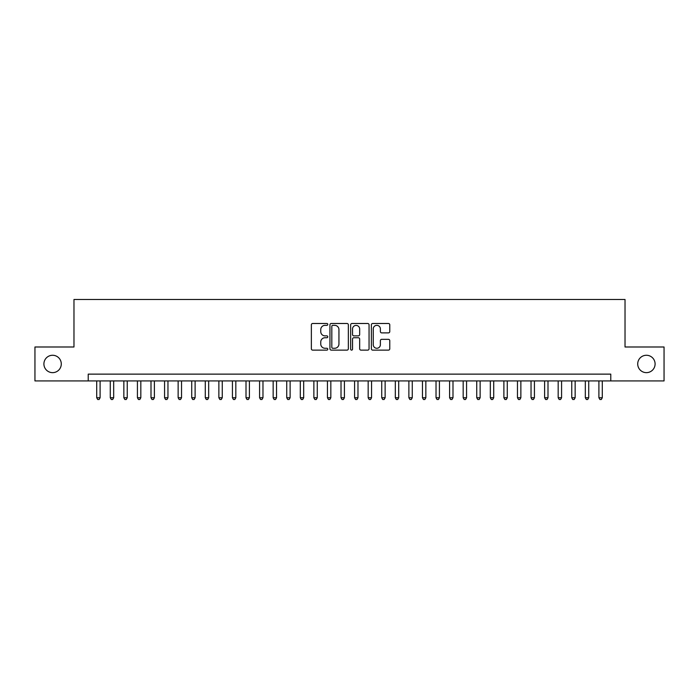 <?xml version="1.0" encoding="UTF-8"?>
<svg xmlns="http://www.w3.org/2000/svg" width="699" height="699" viewBox="0 0 699 699"><rect width="100%" height="100%" fill="white"/><g stroke="black" fill="none" stroke-linecap="round" stroke-linejoin="round"><path stroke-width="1.05" d="M327.787 324.423A0.935 0.935 0 0 0 326.852 323.488L312.698 323.488A1.328 1.328 0 0 0 311.361 324.817L311.361 348.801A1.328 1.328 0 0 0 312.698 350.129L326.852 350.129A0.935 0.935 0 0 0 327.787 349.203A0.935 0.935 0 0 0 326.852 348.268L325.018 348.268A4.264 4.264 0 0 1 320.754 344.004L320.754 342.003A4.264 4.264 0 0 1 325.018 337.739L326.852 337.739A0.935 0.935 0 0 0 327.787 336.813A0.935 0.935 0 0 0 326.852 335.878L325.018 335.878A4.264 4.264 0 0 1 320.754 331.614L320.754 329.613A4.264 4.264 0 0 1 325.018 325.35L326.852 325.35A0.935 0.935 0 0 0 327.787 324.423M637.715 363.952A8.685 8.685 0 0 0 646.409 372.646A8.685 8.685 0 0 0 655.094 363.952A8.685 8.685 0 0 0 646.409 355.267A8.685 8.685 0 0 0 637.715 363.952M43.906 363.952A8.685 8.685 0 0 0 52.591 372.646A8.685 8.685 0 0 0 61.285 363.952A8.685 8.685 0 0 0 52.591 355.267A8.685 8.685 0 0 0 43.906 363.952M388.434 332.881A1.328 1.328 0 0 0 389.771 331.544L389.771 324.817A1.328 1.328 0 0 0 388.434 323.488L372.716 323.488A1.328 1.328 0 0 0 371.379 324.817L371.379 348.801A1.328 1.328 0 0 0 372.716 350.129L388.434 350.129A1.328 1.328 0 0 0 389.771 348.801L389.771 340.675A1.328 1.328 0 0 0 388.434 339.338L381.706 339.338A1.328 1.328 0 0 0 380.378 340.675L380.378 344.703A3.565 3.565 0 0 1 376.813 348.268A3.565 3.565 0 0 1 373.249 344.703L373.249 328.914A3.565 3.565 0 0 1 376.813 325.35A3.565 3.565 0 0 1 380.378 328.914L380.378 331.544A1.328 1.328 0 0 0 381.706 332.881L388.434 332.881M88.223 380.92L34.95 380.92L34.95 346.992L73.972 346.992L73.972 299.487L625.028 299.487L625.028 346.992L664.05 346.992L664.05 380.92L610.777 380.92L610.777 374.131L88.223 374.131L88.223 380.92L610.777 380.92M348.338 324.817A1.328 1.328 0 0 0 347.001 323.488L331.282 323.488A1.328 1.328 0 0 0 329.945 324.817L329.945 348.801A1.328 1.328 0 0 0 331.282 350.129L347.001 350.129A1.328 1.328 0 0 0 348.338 348.801L348.338 324.817M351.999 323.488L367.718 323.488A1.328 1.328 0 0 1 369.055 324.817L369.055 348.801A1.328 1.328 0 0 1 367.718 350.129L360.99 350.129A1.328 1.328 0 0 1 359.662 348.801L359.662 339.076A1.328 1.328 0 0 0 358.325 337.739L353.86 337.739A1.328 1.328 0 0 0 352.532 339.076L352.532 349.203A0.935 0.935 0 0 1 351.597 350.129A0.935 0.935 0 0 1 350.662 349.203L350.662 324.817A1.328 1.328 0 0 1 351.999 323.488M332.75 325.35A0.935 0.935 0 0 0 331.815 326.284L331.815 347.333A0.935 0.935 0 0 0 332.75 348.268L334.681 348.268A4.264 4.264 0 0 0 338.945 344.004L338.945 329.613A4.264 4.264 0 0 0 334.681 325.35L332.75 325.35M359.662 328.984A3.565 3.565 0 0 0 356.097 325.419A3.565 3.565 0 0 0 352.532 328.984L352.532 334.541A1.328 1.328 0 0 0 353.86 335.878L358.325 335.878A1.328 1.328 0 0 0 359.662 334.541L359.662 328.984M96.707 380.92L96.707 397.748L100.097 397.748L100.097 380.92M100.097 397.748L99.083 399.513L97.72 399.513L96.707 397.748M110.276 380.92L110.276 397.748L113.675 397.748L113.675 380.92M113.675 397.748L112.653 399.513L111.298 399.513L110.276 397.748M123.854 380.92L123.854 397.748L127.244 397.748L127.244 380.92M127.244 397.748L126.231 399.513L124.868 399.513L123.854 397.748M137.423 380.92L137.423 397.748L140.822 397.748L140.822 380.92M140.822 397.748L139.8 399.513L138.446 399.513L137.423 397.748M151.001 380.92L151.001 397.748L154.392 397.748L154.392 380.92M154.392 397.748L153.369 399.513L152.015 399.513L151.001 397.748M164.571 380.92L164.571 397.748L167.961 397.748L167.961 380.92M167.961 397.748L166.947 399.513L165.584 399.513L164.571 397.748M178.14 380.92L178.14 397.748L181.539 397.748L181.539 380.92M181.539 397.748L180.517 399.513L179.162 399.513L178.14 397.748M191.718 380.92L191.718 397.748L195.108 397.748L195.108 380.92M195.108 397.748L194.095 399.513L192.732 399.513L191.718 397.748M205.288 380.92L205.288 397.748L208.678 397.748L208.678 380.92M208.678 397.748L207.664 399.513L206.31 399.513L205.288 397.748M218.866 380.92L218.866 397.748L222.256 397.748L222.256 380.92M222.256 397.748L221.233 399.513L219.879 399.513L218.866 397.748M232.435 380.92L232.435 397.748L235.825 397.748L235.825 380.92M235.825 397.748L234.812 399.513L233.449 399.513L232.435 397.748M246.004 380.92L246.004 397.748L249.403 397.748L249.403 380.92M249.403 397.748L248.381 399.513L247.027 399.513L246.004 397.748M259.582 380.92L259.582 397.748L262.973 397.748L262.973 380.92M262.973 397.748L261.959 399.513L260.596 399.513L259.582 397.748M273.152 380.92L273.152 397.748L276.542 397.748L276.542 380.92M276.542 397.748L275.528 399.513L274.174 399.513L273.152 397.748M286.73 380.92L286.73 397.748L290.12 397.748L290.12 380.92M290.12 397.748L289.098 399.513L287.743 399.513L286.73 397.748M300.299 380.92L300.299 397.748L303.689 397.748L303.689 380.92M303.689 397.748L302.676 399.513L301.313 399.513L300.299 397.748M313.868 380.92L313.868 397.748L317.267 397.748L317.267 380.92M317.267 397.748L316.245 399.513L314.891 399.513L313.868 397.748M327.447 380.92L327.447 397.748L330.837 397.748L330.837 380.92M330.837 397.748L329.823 399.513L328.46 399.513L327.447 397.748M341.016 380.92L341.016 397.748L344.406 397.748L344.406 380.92M344.406 397.748L343.392 399.513L342.038 399.513L341.016 397.748M354.594 380.92L354.594 397.748L357.984 397.748L357.984 380.92M357.984 397.748L356.962 399.513L355.608 399.513L354.594 397.748M368.163 380.92L368.163 397.748L371.553 397.748L371.553 380.92M371.553 397.748L370.54 399.513L369.177 399.513L368.163 397.748M381.733 380.92L381.733 397.748L385.132 397.748L385.132 380.92M385.132 397.748L384.109 399.513L382.755 399.513L381.733 397.748M395.311 380.92L395.311 397.748L398.701 397.748L398.701 380.92M398.701 397.748L397.687 399.513L396.324 399.513L395.311 397.748M408.88 380.92L408.88 397.748L412.27 397.748L412.27 380.92M412.27 397.748L411.257 399.513L409.902 399.513L408.88 397.748M422.458 380.92L422.458 397.748L425.848 397.748L425.848 380.92M425.848 397.748L424.826 399.513L423.472 399.513L422.458 397.748M436.027 380.92L436.027 397.748L439.418 397.748L439.418 380.92M439.418 397.748L438.404 399.513L437.041 399.513L436.027 397.748M449.597 380.92L449.597 397.748L452.996 397.748L452.996 380.92M452.996 397.748L451.973 399.513L450.619 399.513L449.597 397.748M463.175 380.92L463.175 397.748L466.565 397.748L466.565 380.92M466.565 397.748L465.551 399.513L464.188 399.513L463.175 397.748M476.744 380.92L476.744 397.748L480.134 397.748L480.134 380.92M480.134 397.748L479.121 399.513L477.766 399.513L476.744 397.748M490.322 380.92L490.322 397.748L493.712 397.748L493.712 380.92M493.712 397.748L492.69 399.513L491.336 399.513L490.322 397.748M503.892 380.92L503.892 397.748L507.282 397.748L507.282 380.92M507.282 397.748L506.268 399.513L504.905 399.513L503.892 397.748M517.461 380.92L517.461 397.748L520.86 397.748L520.86 380.92M520.86 397.748L519.838 399.513L518.483 399.513L517.461 397.748M531.039 380.92L531.039 397.748L534.429 397.748L534.429 380.92M534.429 397.748L533.416 399.513L532.053 399.513L531.039 397.748M544.608 380.92L544.608 397.748L547.999 397.748L547.999 380.92M547.999 397.748L546.985 399.513L545.631 399.513L544.608 397.748M558.178 380.92L558.178 397.748L561.577 397.748L561.577 380.92M561.577 397.748L560.554 399.513L559.2 399.513L558.178 397.748M571.756 380.92L571.756 397.748L575.146 397.748L575.146 380.92M575.146 397.748L574.132 399.513L572.769 399.513L571.756 397.748M585.325 380.92L585.325 397.748L588.724 397.748L588.724 380.92M588.724 397.748L587.702 399.513L586.347 399.513L585.325 397.748M598.903 380.92L598.903 397.748L602.293 397.748L602.293 380.92M602.293 397.748L601.28 399.513L599.917 399.513L598.903 397.748"/></g></svg>
